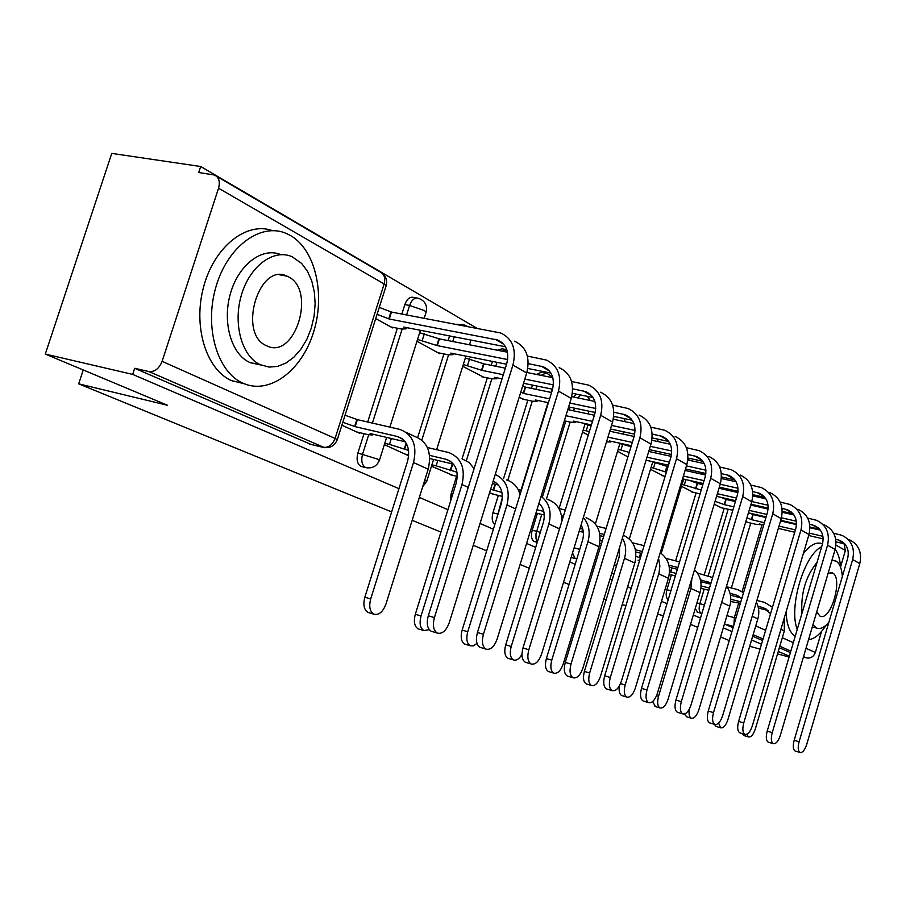 <?xml version="1.0" encoding="UTF-8"?>
<svg xmlns="http://www.w3.org/2000/svg" width="906" height="906" viewBox="0 0 906 906"><rect width="100%" height="100%" fill="white"/><g stroke="black" fill="none" stroke-linecap="round" stroke-linejoin="round"><path stroke-width="1.36" d="M695.264 608.526L697.665 612.286M671.369 574.914L666.895 589.749C665.638 594.8 666.08 598.085 668.22 599.602M537.383 513.374L532.207 530.169C530.78 535.899 531.46 539.682 534.223 541.516L535.095 541.731M498.334 495.435L492.955 512.796C491.528 518.413 492.162 522.286 494.857 524.415M456.624 476.262L451.018 494.246L450.418 501.641M364.008 433.68L357.881 453.045C356.251 459.625 357.27 464.065 360.939 466.386L362.321 466.726M476.862 328.221L200.69 166.511L198.72 172.525L214.405 175.005C218.912 177.18 220.294 181.585 218.55 188.233L162.106 361.335L335.084 438.436L384.144 283.94L218.55 188.233M391.641 511.913L78.675 383.838L167.519 405.276L45.3 354.076L111.755 153.397L200.69 166.511M731.369 587.983L750.746 523.09M753.282 514.619L753.464 514.008M755.785 506.228L756.046 505.367M749.692 646.284L760.055 649.115M777.541 653.883L789.081 657.031M45.3 354.076L132.684 374.405L398.946 488.662M419.342 497.428L447.915 509.682M480.033 523.464L493.374 529.195M526.59 543.441L535.695 547.349M569.761 561.969L575.185 564.302M591.482 571.29L592.864 571.89M609.919 579.206L612.116 580.146M627.609 586.794L631.188 588.334M661.482 601.335L666.986 603.702M693.328 615.004L700.497 618.085M723.294 627.858L731.935 631.573M751.561 639.987L761.493 644.257M778.265 651.448L789.33 656.193M606.171 599.704L603.962 598.798M586.805 591.777L585.412 591.21M569.013 584.495L563.555 582.264M529.274 568.243L520.101 564.483M486.681 550.814L473.26 545.31M440.928 532.082L412.173 520.316M663.362 615.729L657.62 614.177M625.955 605.604L622.218 604.596M729.262 640.565L720.587 636.941M697.722 627.36L690.519 624.347M844.052 543.77L845.366 550.52L840.575 566.816M821.561 631.437L815.366 652.479C813.667 656.748 810.711 658.56 806.521 657.892L803.543 656.601M803.418 657.043L806.521 657.892M324.665 447.7L148.856 371.551L134.677 368.289L132.684 374.405M148.856 371.551C154.688 372.094 159.105 368.685 162.106 361.335M341.879 425.197L359.399 433.204L359.58 432.638M375.718 318.606L392.728 327.938L392.91 327.36M384.37 444.631L407.666 455.288L407.836 454.744M416.975 341.234L439.603 353.646L439.784 353.091M431.471 466.182L452.796 475.333M462.728 366.33L483.453 377.077M489.557 492.751L494.755 494.563M519.172 397.292L524.234 399.467M639.602 560.576L638.028 560.18M650.485 469.319L663.543 475.956M681.493 486.329L693.441 492.366M714.2 504.268L721.674 507.87M704.256 574.778L724.166 508.447M726.816 499.614L727.065 498.753M729.5 490.644L733.622 491.052L733.826 490.395M675.627 560.803L696.068 492.966M698.854 483.736L699.194 482.604M542.422 496.986L565.774 421.143M569.228 409.931L570.067 407.224M503.566 478.549L527.836 400.226M531.505 388.38L532.513 385.107M462.049 458.855L487.315 377.87M491.222 365.333L492.445 361.415M417.689 437.496L443.929 353.929M448.108 340.611L449.58 335.933M367.7 422.003L397.372 328.221M401.868 314.031L404.857 304.575L409.591 305.458C411.788 299.682 414.755 297.304 418.493 298.312C424.914 300.701 427.485 305.277 426.171 312.049L424.325 310.565L409.591 305.458L406.601 314.926M83.239 369.976L78.675 383.838M599.806 543.192L601.391 543.917M745.819 521.607L748.401 522.547M729.862 489.5L729.647 490.157M702.263 472.683L701.742 474.144M575.922 558.696L571.618 557.586M576.216 394.065L573.577 397.055M545.242 372.581L542.037 371.936L536.567 374.438M505.31 349.41L502.173 348.799L497.326 350.226M462.558 324.597L455.967 324.257M416.658 297.983L413.759 297.451C410.01 296.443 407.043 298.81 404.857 304.575M790.394 652.569L779.353 647.79M762.603 640.519L752.682 636.227M733.09 627.733L724.449 623.985L733.475 626.408M134.677 368.289L310.962 444.416M582.547 432.049L588.254 435.186M617.564 451.256L627.903 456.93M369.24 612.796L368.04 612.433C363.986 609.874 362.91 604.789 364.846 597.213L407.598 461.109C410.486 448.549 407.156 440.361 397.609 436.545L355.152 426.658L357.372 419.625L400.146 429.478C412.921 434.642 417.383 445.661 413.51 462.536L370.701 598.923C368.765 606.522 369.829 611.607 373.884 614.177C378.878 615.378 382.898 612.003 385.945 604.076L428.187 469.195C431.992 452.502 427.553 441.584 414.846 436.454L405.99 432.253M355.152 426.658L342.808 422.264M345.05 415.22L357.372 419.625M356.692 431.969L368.391 434.71L372.638 434.971L370.124 433.555L405.22 441.766M434.416 617.586C432.445 625.367 433.419 630.531 437.349 633.09C442.219 634.245 446.194 630.769 449.263 622.649L526.726 372.955L512.932 365.05L434.416 617.586L428.289 615.797L506.703 363.816C509.489 352.106 506.443 344.167 497.575 339.976L389.252 319.025L377.066 314.337M432.422 631.629L431.256 631.278C427.304 628.707 426.318 623.555 428.289 615.797M389.252 319.025L391.46 312.06L500.735 332.989C512.592 338.651 516.658 349.342 512.932 365.05M379.286 307.361L391.46 312.06M390.996 326.987L401.788 329.082L406.194 328.799L403.782 327.066L505.491 346.76M514.551 341.188C526.341 346.817 530.395 357.406 526.726 372.955M427.383 447.507L448.697 452.513C461.222 457.587 465.65 468.266 461.981 484.54L421.041 615.955C419.184 623.283 420.135 628.152 423.895 630.565L429.274 629.67M419.24 629.183L418.176 628.855C414.404 626.442 413.453 621.584 415.31 614.268L456.194 483.125C458.934 471.007 455.616 463.079 446.262 459.331L429.557 455.367M408.606 450.407L389.489 444.404L391.335 438.515M404.631 449.467L406.454 443.691M403.951 441.471L405.446 442.083M405.016 454.076L408.753 454.971M453.566 464.2L429.772 458.549M384.79 443.294L389.489 444.404M462.332 458.991L469.093 462.502L474.087 468.617M495.254 474.393C506.511 479.931 510.418 490.123 506.975 504.97L467.756 631.754C465.967 638.832 466.817 643.509 470.305 645.785L473.578 645.808L477.009 643.339M465.661 644.393L464.71 644.109C461.199 641.833 460.35 637.167 462.139 630.1L501.312 503.566C503.838 492.898 501.131 485.401 493.181 481.086M457.009 472.196L436.126 465.831L437.802 460.452M450.656 470.678L452.694 464.121L453.691 464.359M452.128 463.861L452.694 464.121M450.033 474.665L457.315 476.431M498.47 485.05L492.4 483.589M431.902 464.812L436.126 465.831M506.477 479.942C513.272 482.037 517.813 486.873 520.089 494.427M483.43 634.279C481.528 641.765 482.4 646.714 486.035 649.126C490.542 650.157 494.257 646.771 497.168 638.957L571.244 398.436L558.47 391.12L483.43 634.279L477.439 632.513L552.388 389.874C555.027 378.595 552.003 370.894 543.328 366.771L528.243 363.623M481.109 647.654L480.067 647.337C476.409 644.936 475.537 639.987 477.439 632.513M507.654 359.546L437.292 345.628L417.541 339.444M437.292 345.628L439.399 338.901L507.462 352.208M419.659 332.729L439.399 338.901M437.915 352.717L448.504 354.846L452.955 354.665L450.792 353.102L506.579 364.235M550.905 373.079L527.802 368.47M527.383 356.092L546.363 360.056C557.971 365.616 562.014 375.979 558.47 391.12M559.172 367.643C570.712 373.193 574.732 383.453 571.244 398.436M528.832 649.738C526.998 656.963 527.768 661.708 531.154 663.973C535.333 664.902 538.81 661.607 541.584 654.075L612.558 422.083L600.689 415.288L528.832 649.738L522.966 648.005L594.744 414.042C597.258 403.147 594.268 395.684 585.763 391.63L572.671 388.81M526.239 662.501L525.31 662.229C521.924 659.964 521.143 655.219 522.966 648.005M503.317 374.71L481.969 370.373L463.306 364.495M481.969 370.373L483.997 363.872L505.355 368.164M465.344 357.995L483.997 363.872M481.63 376.703L492.015 378.833L496.511 378.753L494.551 377.338L502.026 378.867M593.022 397.508L572.388 393.283M552.581 389.218L523.521 383.272M553.373 384.88L524.823 379.082M526.862 372.491L552.83 377.711M571.595 381.483L588.696 385.152C600.066 390.622 604.064 400.667 600.689 415.288M600.599 392.219C611.89 397.655 615.876 407.609 612.558 422.083M242.865 383.147L243.386 383.385C269.66 394.925 301.607 370.701 313.419 332.638C325.582 294.756 315.605 249.875 290.452 235.515L286.647 233.601C261.211 222.015 227.768 246.013 216.036 286.556C203.952 326.953 217.18 372.015 242.865 383.147M272.355 230.611C246.67 221.324 214.496 246.489 203.748 286.387C192.672 326.16 206.115 369.591 231.404 380.554L244.28 383.759M260.215 364.858L249.569 362.366C231.223 354.065 222.015 321.924 230.532 293.193C238.799 264.359 262.434 246.794 280.849 254.643M260.215 364.688L269.105 367.089L277.598 366.398L286.013 363.023L293.929 357.157L300.985 349.093L306.874 339.252L311.313 328.074L314.11 316.092L315.141 303.861L314.337 291.947L311.732 280.894L307.44 271.234L301.63 263.453L292.162 256.76C273.839 248.425 249.965 265.809 241.472 294.858C232.729 323.782 241.834 356.341 260.215 364.688M288.482 276.862L287.123 276.194C259.014 261.687 237.395 333.691 266.353 345.65L266.998 345.945C295.005 359.863 316.522 290.316 288.482 276.862M808.548 639.636C814.392 639.138 820.236 634.325 826.102 625.185M840.609 567.349C840.009 559.308 838.209 553.272 835.185 549.251M812.931 624.766L816.487 628.017C820.281 629.489 824.403 627.564 828.877 622.263M842.342 576.454C841.753 568.447 839.635 563.317 836.012 561.086L831.912 560.372M816.691 611.98L819.987 616.103C830.7 621.867 843.486 577.756 832.523 572.943L828.152 573.102M801.912 613.577C800.689 593.271 805.728 576.227 817.019 562.433M822.512 543.815L822.297 543.77C816.499 541.528 810.157 544.857 803.282 553.759M786.125 611.72C786.623 624.619 789.658 632.796 795.219 636.227M821.651 546.737C804.075 554.755 788.413 607.575 797.246 629.364M541.097 496.318C549.308 502.751 551.89 511.981 548.855 523.985L511.222 646.454C509.489 653.305 510.248 657.79 513.509 659.942C516.465 660.87 519.274 658.99 521.958 654.291M508.866 658.549L508.017 658.288C504.755 656.148 503.985 651.663 505.718 644.834L543.306 522.592C545.423 514.608 543.985 508.13 538.991 503.17M501.947 492.49L490.656 489.229M493.555 490.44L495.457 484.325M518.175 489.58L521.346 490.35M492.06 493.895L502.366 496.42M540.282 504.483L538.708 504.098M547.632 499.455C556.737 502.615 561.516 509.75 561.98 520.837M583.351 517.553C588.991 524.076 590.519 532.139 587.937 541.72L551.765 660.168C550.089 666.793 550.769 671.12 553.815 673.147C557.564 673.939 560.689 670.904 563.204 664.041L598.968 546.726C602.105 532.173 597.801 522.49 586.069 517.7M549.206 671.765L548.436 671.539C545.389 669.5 544.699 665.185 546.375 658.571L582.501 540.35C584.11 534.699 583.634 529.591 581.063 525.027M558.911 508.504L565.287 510.067M535.956 513.023L544.28 515.038M562.694 518.526L561.879 518.323M563.385 516.25L561.539 515.797M543.759 511.414L536.964 509.738M622.399 538.141C625.887 544.144 626.59 550.871 624.483 558.322L589.67 672.988C588.051 679.409 588.662 683.577 591.505 685.502C595.015 686.227 597.983 683.26 600.384 676.612L634.823 563.011C637.79 549.602 633.951 540.327 623.294 535.186M586.929 684.121L586.239 683.917C583.385 681.992 582.762 677.824 584.381 671.425L619.16 556.964L619.659 547.156M596.963 526.205L606.103 528.458M579.093 531.471L583.339 532.139M583.328 531.958L581.811 531.12L583.271 531.482M603.623 536.567L600.066 535.684M604.268 534.472L599.704 533.328M582.785 529.115L580.021 528.425M571.007 664.098C569.24 671.086 569.931 675.638 573.079 677.779C576.963 678.617 580.236 675.4 582.886 668.141L650.984 444.076L639.93 437.757L571.007 664.098L565.276 662.411L634.121 436.511C636.522 425.99 633.566 418.731 625.242 414.755L613.883 412.23M568.187 676.306L567.36 676.069C564.2 673.928 563.509 669.375 565.276 662.411M549.614 398.855L523.634 393.442L520.803 392.072M523.634 393.442L525.582 387.168L551.573 392.513M522.751 385.775L525.582 387.168M522.456 399.093L532.626 401.233L537.167 401.233L535.389 399.954L548.424 402.683M632.195 420.248L613.736 416.375M595.163 412.479L568.628 406.919M595.729 408.459L569.817 403.057M571.731 396.669L594.857 401.437M612.615 405.095L628.073 408.504C639.194 413.883 643.158 423.634 639.93 437.757M639.16 415.084C650.225 420.429 654.166 430.101 650.984 444.076M610.304 677.473C608.594 684.234 609.206 688.617 612.139 690.632C615.774 691.391 618.855 688.266 621.38 681.244L686.839 464.597L676.522 458.696L610.304 677.473L604.687 675.819L670.836 457.451C673.135 447.27 670.202 440.225 662.06 436.33L652.207 434.076M607.292 689.183L606.544 688.956C603.6 686.941 602.977 682.558 604.687 675.819M564.347 420.837L570.644 422.196L575.197 422.275L573.589 421.109L591.403 424.914M668.719 441.46L652.161 437.915M634.698 434.178L610.44 428.991M635.083 430.429L611.527 425.424M592.49 421.369L565.922 415.718M567.802 409.637L594.37 415.231M613.283 419.218L633.906 423.555M650.78 427.111L664.789 430.282C675.683 435.56 679.591 445.039 676.522 458.696M675.151 436.432C685.978 441.675 689.874 451.075 686.839 464.597M646.986 689.964C645.332 696.51 645.876 700.734 648.617 702.637C652.014 703.328 654.925 700.27 657.337 693.498L720.349 483.793L710.7 478.266L646.986 689.964L641.493 688.345L705.14 477.02C707.337 467.168 704.449 460.316 696.476 456.488L687.948 454.484M643.815 701.199L643.147 700.995C640.395 699.092 639.84 694.868 641.493 688.345M606.488 441.89L610.859 441.992L609.387 440.928L631.323 445.707M702.863 461.301L687.994 458.062M671.516 454.472L649.296 449.625M671.742 450.973L650.304 446.33M632.32 442.422L607.949 437.145M589.364 431.562L583.147 430.124M584.959 424.223L591.176 425.661M609.749 431.233L634.132 436.466M651.878 440.282L670.293 444.234M686.374 447.689L699.115 450.644C709.783 455.82 713.645 465.027 710.7 478.266M708.809 456.398C719.421 461.55 723.26 470.678 720.349 483.793M658.537 558.266L659.885 565.899L659.058 572.751L625.185 685.004C623.611 691.221 624.166 695.253 626.839 697.076C630.134 697.733 632.932 694.845 635.242 688.401L668.435 578.266C671.131 567.099 668.39 558.583 660.202 552.739M622.297 695.717L621.675 695.525C619.398 694.166 618.651 690.938 619.432 685.831M632.581 542.796L644.109 545.672M641.754 553.464L635.797 551.958M642.343 551.505L635.423 549.761M602.32 540.848L600.168 540.135M681.312 701.652C679.704 707.994 680.191 712.071 682.762 713.883C685.955 714.506 688.707 711.527 691.018 704.959L751.754 501.765L742.705 496.579L681.312 701.652L675.933 700.066L737.269 495.356C739.375 485.797 736.521 479.138 728.718 475.367L721.357 473.6M678.016 712.456L677.405 712.275C674.823 710.463 674.336 706.386 675.933 700.066M734.845 479.908L721.482 476.941M705.876 473.487L685.514 468.968M668.492 465.197L646.08 460.237M705.978 470.214L686.442 465.899M669.421 462.139L646.997 457.202M629.285 452.388L618.164 449.308M619.908 443.589L631.029 446.669M648.741 451.46L671.142 456.352M687.824 459.999L704.268 463.6M719.658 466.964L731.267 469.716C741.72 474.801 745.536 483.759 742.705 496.579M740.372 475.106C750.757 480.169 754.551 489.059 751.754 501.765M691.867 578.594L690.916 588.481L658.537 696.284C657.009 702.32 657.496 706.216 660.01 707.948C663.113 708.549 665.763 705.717 667.982 699.477L700.032 592.615C702.41 583.373 700.576 575.74 694.528 569.749M655.525 706.601L652.603 701.606M640.395 557.949L635.978 556.318M639.557 557.734L640.927 553.249M666.001 558.379L679.579 561.901M677.348 569.296L669.319 567.247M677.858 567.598L668.922 565.185M713.509 712.614C711.957 718.764 712.376 722.705 714.789 724.426C717.79 724.981 720.395 722.082 722.626 715.717L781.244 518.64L772.739 513.77L713.509 712.614L708.243 711.051L767.416 512.558C769.443 503.283 766.635 496.794 758.979 493.102L752.66 491.539M710.1 723.011L709.545 722.852C707.133 721.119 706.691 717.19 708.243 711.051M666.363 472.207L651.086 467.36M665.536 472.026L667.212 466.465L668.05 466.658M652.773 461.811L667.212 466.465M661.924 475.593L665.129 476.307M764.857 497.383L752.841 494.676M738.028 491.335L719.341 487.134M703.192 483.498L682.535 478.855M738.016 488.266L720.202 484.268M704.053 480.656L683.384 476.024M685.072 470.44L705.638 475.004M721.38 478.504L736.068 481.765M750.848 485.05L761.459 487.609C771.697 492.615 775.457 501.335 772.739 513.77M770.009 492.683C780.179 497.654 783.928 506.307 781.244 518.64M689.387 708.99C688.583 713.871 689.206 716.929 691.221 718.175C694.143 718.718 696.669 715.967 698.809 709.908L729.783 606.125C731.81 598.594 730.723 591.958 726.51 586.216M686.782 716.839L684.392 714.019M676.091 573.487L669.545 571.584M670.78 572.116L672.037 567.937M697.405 573.045L712.637 577.564M669.308 574.381L675.344 575.944M710.655 584.166L700.802 581.641M706.589 581.29L710.916 583.317L700.406 579.704M743.758 722.92C742.252 728.888 742.637 732.694 744.902 734.336C747.722 734.845 750.202 732.014 752.342 725.842L808.979 534.517L800.972 529.942L743.758 722.92L738.605 721.391L795.762 528.73C797.722 519.727 794.947 513.408 787.45 509.772L782.048 508.413M740.27 732.943L739.76 732.795C737.484 731.153 737.099 727.348 738.605 721.391M701.221 490.044L682.093 484.37M695.887 488.832L697.507 483.442L702.852 484.642M689.896 480.508L697.507 483.442M691.844 492.003L700.066 493.883M793.101 513.815L782.274 511.346M768.175 508.13L751.017 504.212M735.661 500.712L716.578 496.352M768.084 505.242L751.821 501.539M736.465 498.051L717.371 493.713M719.002 488.277L737.892 492.536M752.795 495.899L765.898 498.855M780.123 502.06L789.851 504.449C799.885 509.365 803.588 517.858 800.972 529.942M797.903 509.229C807.869 514.11 811.561 522.535 808.979 534.517M718.605 723.113L720.655 727.824C723.407 728.311 725.819 725.615 727.869 719.738L757.846 618.855C759.5 612.909 759.013 607.371 756.374 602.241M716.261 726.499L714.166 724.234M700.995 583.147L701.403 581.788M708.583 582.15L709.375 582.354M726.986 586.862L737.563 589.58L743.532 592.694M700.927 588.356L708.832 590.259M741.097 597.949L730.451 595.208M741.765 598.628L735.729 594.857L730.055 593.385M709.489 588.085L701.097 585.922M772.24 732.614C770.78 738.424 771.119 742.105 773.248 743.667C775.91 744.132 778.265 741.357 780.326 735.366L835.117 549.489L827.563 545.163L772.24 732.614L767.201 731.119L822.478 543.962C824.347 535.208 821.617 529.047 814.268 525.491L809.692 524.302M768.684 742.297L768.22 742.15C766.08 740.587 765.74 736.906 767.201 731.119M733.826 506.839L724.54 504.699L715.083 501.301M724.54 504.699L726.114 499.455L735.4 501.573M721.244 497.428L726.114 499.455M720.123 507.507L732.807 510.225M819.703 529.319L809.953 527.066M796.51 523.951L780.745 520.316M766.114 516.93L748.447 512.853M796.34 521.222L781.47 517.802M766.861 514.438L749.183 510.372M750.768 505.084L768.107 509.047M782.263 512.275L793.939 514.948M807.676 518.085L816.6 520.316C826.431 525.14 830.089 533.419 827.563 545.163M824.2 524.823C833.973 529.614 837.608 537.836 835.117 549.489M746.759 734.29L748.435 736.929C751.04 737.371 753.339 734.743 755.31 729.013L784.347 630.893L784.268 617.994M744.098 735.615L742.161 733.509M736.25 595.106L736.986 595.287M756.918 600.429L764.675 602.445L772.467 607.28M730.689 601.527L740.361 603.317M768.084 610.531L758.413 608.017M770.564 613.656L762.897 607.575L758.016 606.307M740.802 601.833L730.802 599.24M799.103 741.765C797.688 747.405 797.982 750.972 799.998 752.467C802.512 752.886 804.755 750.191 806.736 744.37L859.794 563.611L852.659 559.523L799.103 741.765L794.166 740.293L847.676 558.345C849.488 549.829 846.793 543.815 839.59 540.316L835.74 539.297M795.491 751.119L795.06 750.983C793.044 749.489 792.739 745.921 794.166 740.293M764.404 522.671L751.618 519.693L746.974 517.779M751.618 519.693L753.146 514.585L765.932 517.541M750.134 513.238L753.146 514.585M746.872 522.184L755.763 524.268L760.304 524.665L759.33 523.962L763.713 524.993M844.811 543.951L836.034 541.89M823.18 538.889L808.684 535.503M794.732 532.241L778.333 528.402M822.942 536.318L809.341 533.147M795.423 529.897L779.024 526.08M780.564 520.927L796.487 524.608M809.964 527.734L820.349 530.135M833.645 533.204L841.855 535.299C851.493 540.033 855.094 548.107 852.659 559.523M849.035 539.557C858.616 544.257 862.195 552.275 859.794 563.611M701.618 613.339L701.074 613.192C699.036 611.765 698.628 608.572 699.862 603.634L704.188 589.194M696.963 602.864L704.438 604.948M666.895 589.749L670.87 590.791M576.85 558.832L575.095 558.492L572.524 552.943M537.405 541.777L536.046 538.889L535.956 533.917L541.72 514.449M532.207 530.169L540.316 532.309M496.601 518.776L502.332 497.926M492.955 512.796L498.051 514.087M451.018 494.246L452.604 494.642M367.19 467.892L365.616 467.541C361.947 465.22 360.939 460.769 362.57 454.178L368.697 434.778M357.881 453.045L377.485 459.07L379.365 460.452M726.929 615.684L734.324 617.643L738.718 602.886M742.071 591.641L762.059 524.608M764.279 517.167L764.46 516.556M766.793 508.742L767.054 507.87M755.751 625.91L765.627 630.316M782.32 637.745L793.328 642.648M805.989 648.3L815.366 652.479M845.366 550.52L835.966 545.084M708.209 575.786L728.13 509.365M730.78 500.52L731.04 499.659M733.475 491.539L737.937 492.207M546.499 498.923L570.146 422.083M573.6 410.86L574.438 408.13M507.779 480.35L532.286 401.165M535.967 389.297L536.975 386.024M466.352 460.633L491.856 378.799M495.775 366.239L496.986 362.321M421.811 440.101L448.561 354.858M452.751 341.517L454.223 336.839M372.4 423.091L402.105 329.15M360.939 466.386L365.605 467.53C372.196 468.821 376.817 466.364 379.467 460.169L386.635 437.417M426.001 312.593L424.223 318.255M460.61 325.141L464.155 324.903L467.564 326.454M501.879 351.109L506.794 349.693M541.029 375.333L546.488 372.83L552.671 377.677M577.949 397.949L580.587 394.959M613.566 417.621L614.393 416.511M697.144 612.139L701.901 613.396M426.703 481.426L424.778 480.089M574.11 547.756L579.727 549.421M614.313 564.744L616.567 565.503M216.523 176.24L379.942 271.868C384.223 273.974 385.628 277.995 384.144 283.94L386.194 285.594L337.292 439.648L335.084 438.436C332.434 444.971 328.357 447.926 322.842 447.304L309.376 444.031L322.842 447.304C329.705 448.651 334.518 446.103 337.292 439.648L337.179 439.988M733.928 624.891L734.324 617.643L735.955 618.085M790.836 651.063L779.806 646.261M763.056 638.968L753.146 634.653M381.63 272.797C385.956 276.036 387.485 280.305 386.194 285.594L386.001 286.217M364.846 597.213L370.701 598.923M354.654 426.432L356.885 419.399M397.168 436.432L402.321 438.844M413.51 462.536L428.187 469.195M390.973 311.789L388.776 318.753M503.759 344.269L495.412 339.376M415.31 614.268L421.041 615.955M404.178 449.251L406.115 443.102M445.831 459.217L450.882 461.584M461.981 484.54L468.255 487.383M462.139 630.1L467.756 631.754M450.225 470.474L452.275 463.929M493.102 481.346L495.99 482.694M506.975 504.97L515.616 508.889M438.957 338.651L436.839 345.379M549.387 370.973L541.199 366.183M424.393 333.646L422.264 340.373M483.578 363.646L481.55 370.135M591.709 395.741L583.691 391.052M469.591 358.855L467.564 365.356M505.718 644.834L511.222 646.454M493.158 490.259L495.027 484.223M548.855 523.985L559.523 528.821M546.375 658.571L551.765 660.168M587.937 541.72L598.968 546.726M584.381 671.425L589.67 672.988M624.483 558.322L634.823 563.011M525.197 386.953L523.249 393.227M631.063 418.776L623.215 414.178M667.767 440.248L660.078 435.752M702.071 460.327L694.528 455.911M588.039 424.891L586.227 430.792M620.519 683.622L625.185 685.004M658.741 573.872L668.435 578.266M734.2 479.127L726.816 474.812M622.682 444.2L620.938 449.92M656.556 695.695L658.537 696.284M639.251 557.598L640.599 553.17M676.091 567.009L677.801 567.813M690.916 588.481L700.032 592.615M666.918 466.307L665.231 471.856M764.347 496.771L757.122 492.547M655.253 462.354L653.566 467.915M670.485 571.992L671.731 567.858M721.663 602.433L729.783 606.125M697.224 483.283L695.604 488.674M792.716 513.374L785.627 509.229M685.91 479.614L684.313 484.869M700.916 582.388L701.119 581.72M735.355 594.755L739.692 596.782M752.195 616.295L757.846 618.855M725.842 499.297L724.268 504.551M819.432 529.013L812.478 524.948M762.535 607.473L766.782 609.466M780.904 629.33L784.347 630.893M752.897 514.449L751.368 519.557M844.652 543.77L837.835 539.783M420.418 330.294L389.886 427.111M534.234 541.516L537.247 542.286M470.95 340.078L469.478 344.778M465.933 356.126L436.635 449.682M433.578 459.455L426.783 481.177L422.683 486.782M552.173 389.138L551.154 392.434M548.017 402.592L520.939 490.248M590.282 400.486L587.371 396.341M588.957 411.177L588.119 413.917M585.151 423.578L559.07 508.538M625.344 421.754L623.928 418.515M623.509 431.788L622.83 434.042M620.01 443.249L595.378 523.928M658.152 441.63L657.473 439.059M656.023 451.097L655.468 452.932M652.796 461.72L629.353 538.9M611.573 573.758L614.132 573.521M688.956 460.248L688.685 458.221M686.657 469.229L686.216 470.69M683.679 479.104L661.233 553.407M373.884 614.177L368.04 612.433M372.638 434.971L372.887 434.2M397.609 436.545L401.958 438.583M437.349 633.09L431.256 631.278M406.567 327.61L406.194 328.799M502.173 342.661L497.575 339.976M423.895 630.565L418.176 628.855M446.262 459.331L450.52 461.324M470.305 645.785L464.71 644.109M493.124 481.267L495.627 482.445M486.035 649.126L480.067 647.337M453.294 353.6L452.955 354.665M547.836 369.41L543.328 366.771M531.154 663.973L525.31 662.229M496.805 377.802L496.511 378.753M590.18 394.223L585.763 391.63M243.386 383.385L231.925 380.792M250.283 362.694L260.928 365.016M279.682 274.835L287.123 276.194M812.297 626.918L816.487 628.017M830.881 572.467L832.206 572.785M832.025 559.987L833.35 560.304M513.509 659.942L508.017 658.288M553.815 673.147L548.436 671.539M591.505 685.502L586.239 683.917M573.079 677.779L567.36 676.069M537.428 400.373L537.167 401.233M629.568 417.292L625.242 414.755M612.139 690.632L606.544 688.956M575.435 421.494L575.197 422.275M666.295 438.81L662.06 436.33M648.617 702.637L643.147 700.995M611.074 441.301L610.859 441.992M700.621 458.912L696.476 456.488M626.839 697.076L621.675 695.525M682.762 713.883L677.405 712.275M732.784 477.756L728.718 475.367M660.01 707.948L654.947 706.431M676.476 567.111L677.813 567.745M714.789 724.426L709.545 722.852M762.965 495.435L758.979 493.102M691.221 718.175L686.261 716.68M706.963 581.392L710.689 583.136M744.902 734.336L739.76 732.795M791.357 512.06L787.45 509.772M720.655 727.824L715.785 726.352M735.729 594.857L739.375 596.567M773.248 743.667L768.22 742.15M818.095 527.734L814.268 525.491M748.435 736.929L743.667 735.491M762.897 607.575L766.476 609.251M799.998 752.467L795.06 750.983M843.339 542.524L839.59 540.316"/></g></svg>
